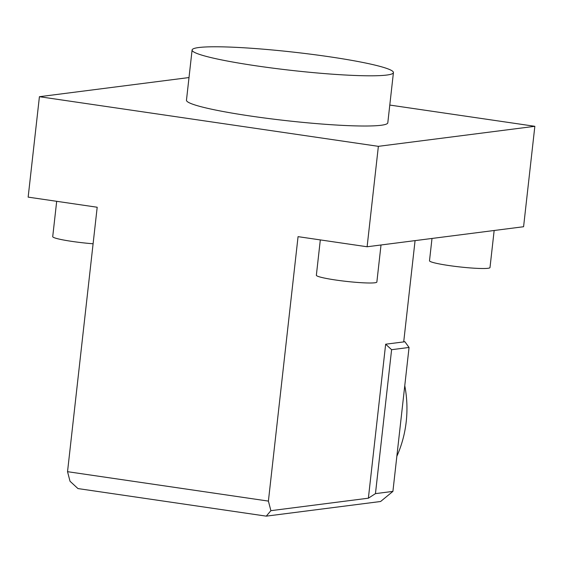 <?xml version="1.0" encoding="UTF-8"?>
<svg xmlns="http://www.w3.org/2000/svg" width="563" height="563" viewBox="0 0 563 563"><rect width="100%" height="100%" fill="white"/><g stroke="black" fill="none" stroke-linecap="round" stroke-linejoin="round"><path stroke-width="0.84" d="M39.417 96.702L378.371 146.338L367.111 246.763L298.059 236.65L268.403 501.098L270.887 510.676L266.264 516.144L77.954 488.571L70.023 481.259L67.532 471.681L97.195 207.24L28.15 197.127L39.417 96.702L189.006 77.553M320.319 239.908L316.357 275.251A30.444 2.759 6.4 0 0 340.946 280.74A30.444 2.759 6.4 0 0 374.852 282.774A30.444 2.759 6.4 0 0 376.858 282.035L381.017 244.982M367.111 246.763L523.583 226.727L534.85 126.302L378.371 146.338M415.072 240.619L403.706 341.903L404.91 341.748L409.055 347.455L392.911 491.393L380.609 501.499L266.264 516.144M270.887 510.676L368.378 498.192L375.458 493.631L392.911 491.393M409.055 347.455L391.602 349.693L385.655 344.211L368.378 498.192M385.655 344.211L403.706 341.903M403.741 341.572L404.91 341.748M67.532 471.681L268.403 501.098M389.793 105.063L534.85 126.302M391.602 349.693L375.458 493.631M192.096 50.001L186.466 100.214A101.298 9.184 6.4 0 0 251.084 116.119A101.298 9.184 6.4 0 0 387.801 122.797L393.431 72.585A101.298 9.184 6.4 0 0 293.787 52.169A101.298 9.184 6.4 0 0 192.096 50.001A101.298 9.184 6.4 0 0 256.714 65.906A101.298 9.184 6.4 0 0 393.431 72.585M396.852 456.283A112.206 104.739 -97.3 0 0 404.769 385.69M56.687 201.308L52.718 236.643A30.444 2.759 6.4 0 0 93.099 243.779M432.004 238.452L429.499 260.76A30.444 2.759 6.4 0 0 454.095 266.25A30.444 2.759 6.4 0 0 488.001 268.291A30.444 2.759 6.4 0 0 490 267.545L494.159 230.492"/></g></svg>
